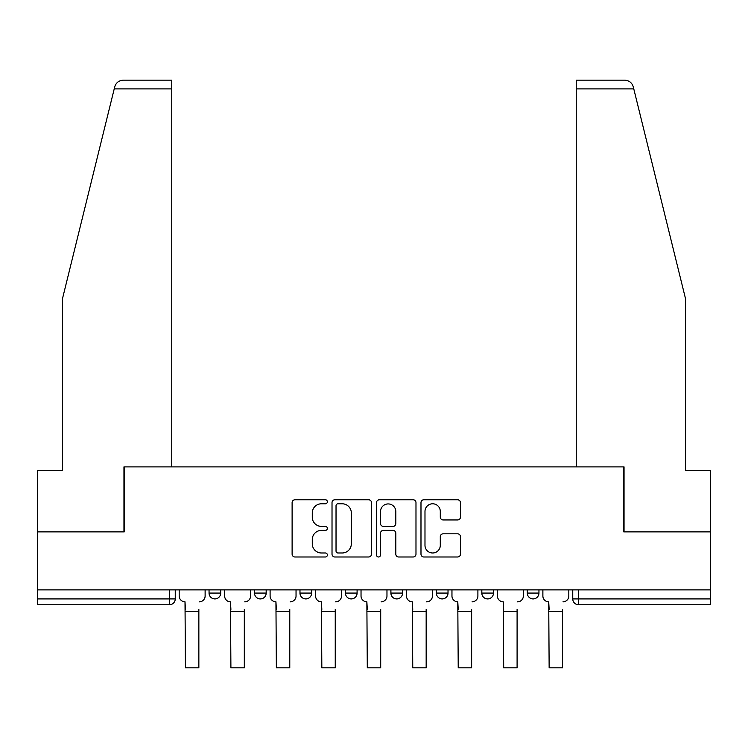 <?xml version="1.0" encoding="UTF-8"?>
<svg xmlns="http://www.w3.org/2000/svg" width="748" height="748" viewBox="0 0 748 748"><rect width="100%" height="100%" fill="white"/><g stroke="black" fill="none" stroke-linecap="round" stroke-linejoin="round"><path stroke-width="1.12" d="M327.372 501.777A2.001 2.001 0 0 0 325.371 499.776L294.974 499.776A2.861 2.861 0 0 0 292.113 502.637L292.113 554.128A2.861 2.861 0 0 0 294.974 556.989L325.371 556.989A2.001 2.001 0 0 0 327.372 554.988A2.001 2.001 0 0 0 325.371 552.987L321.434 552.987A9.154 9.154 0 0 1 312.281 543.833L312.281 539.542A9.154 9.154 0 0 1 321.434 530.388L325.371 530.388A2.001 2.001 0 0 0 327.372 528.387A2.001 2.001 0 0 0 325.371 526.386L321.434 526.386A9.154 9.154 0 0 1 312.281 517.233L312.281 512.941A9.154 9.154 0 0 1 321.434 503.787L325.371 503.787A2.001 2.001 0 0 0 327.372 501.777M527.293 589.873L527.293 593.08L538.953 593.08A5.825 5.825 0 0 1 533.118 598.914A5.825 5.825 0 0 1 527.293 593.08L527.293 589.873M481.824 589.873L481.824 593.08L493.484 593.08A5.825 5.825 0 0 1 487.659 598.914A5.825 5.825 0 0 1 481.824 593.08L481.824 589.873M436.365 589.873L436.365 593.08L448.024 593.08A5.825 5.825 0 0 1 442.199 598.914A5.825 5.825 0 0 1 436.365 593.08L436.365 589.873M390.905 593.08L390.905 589.873L390.905 593.08A5.825 5.825 0 0 0 396.73 598.914A5.825 5.825 0 0 1 390.905 593.08L402.564 593.08A5.825 5.825 0 0 1 396.73 598.914A5.825 5.825 0 0 0 402.564 593.08A5.825 5.825 0 0 1 396.73 598.914M345.436 593.08L345.436 589.873L345.436 593.08A5.825 5.825 0 0 0 351.27 598.914A5.825 5.825 0 0 1 345.436 593.08L357.095 593.08A5.825 5.825 0 0 1 351.27 598.914M299.976 593.08L299.976 589.873L299.976 593.08A5.825 5.825 0 0 0 305.801 598.914A5.825 5.825 0 0 1 299.976 593.08L311.636 593.08A5.825 5.825 0 0 1 305.801 598.914M457.598 519.944A2.861 2.861 0 0 0 460.459 517.083L460.459 502.637A2.861 2.861 0 0 0 457.598 499.776L423.845 499.776A2.861 2.861 0 0 0 420.984 502.637L420.984 554.128A2.861 2.861 0 0 0 423.845 556.989L457.598 556.989A2.861 2.861 0 0 0 460.459 554.128L460.459 536.681A2.861 2.861 0 0 0 457.598 533.82L443.153 533.82A2.861 2.861 0 0 0 440.291 536.681L440.291 545.329A7.648 7.648 0 0 1 432.643 552.987A7.648 7.648 0 0 1 424.986 545.329L424.986 511.436A7.648 7.648 0 0 1 432.643 503.787A7.648 7.648 0 0 1 440.291 511.436L440.291 517.083A2.861 2.861 0 0 0 443.153 519.944L457.598 519.944M114.22 88.909L114.734 86.815C116.062 82.682 118.895 80.466 123.224 80.167L171.75 80.167L171.75 88.909L114.22 88.909L62.467 298.742L62.467 470.679L37.4 470.679L37.4 531.884L124.243 531.884L124.243 466.892L623.757 466.892L623.757 531.884L710.6 531.884L710.6 589.873L37.4 589.873L37.4 598.914L175.247 598.914L175.247 589.873M171.75 88.909L171.75 466.892L123.953 466.892L123.953 531.884L37.4 531.884L37.4 589.873M371.494 502.637A2.861 2.861 0 0 0 368.633 499.776L334.88 499.776A2.861 2.861 0 0 0 332.019 502.637L332.019 554.128A2.861 2.861 0 0 0 334.88 556.989L368.633 556.989A2.861 2.861 0 0 0 371.494 554.128L371.494 502.637M379.367 499.776L413.12 499.776A2.861 2.861 0 0 1 415.981 502.637L415.981 554.128A2.861 2.861 0 0 1 413.12 556.989L398.675 556.989A2.861 2.861 0 0 1 395.814 554.128L395.814 533.249A2.861 2.861 0 0 0 392.952 530.388L383.369 530.388A2.861 2.861 0 0 0 380.508 533.249L380.508 554.988A2.001 2.001 0 0 1 378.507 556.989A2.001 2.001 0 0 1 376.506 554.988L376.506 502.637A2.861 2.861 0 0 1 379.367 499.776M572.753 589.873L572.753 598.914L710.6 598.914L710.6 604.739L578.587 604.739A5.825 5.825 0 0 1 572.753 598.914L572.753 589.873M710.6 589.873L710.6 598.914M169.413 589.873L169.413 604.739A5.825 5.825 0 0 0 175.247 598.914A5.825 5.825 0 0 1 169.413 604.739L37.4 604.739L37.4 598.914M538.953 589.873L538.953 593.08L538.953 589.873M493.484 589.873L493.484 593.08A5.825 5.825 0 0 1 487.659 598.914A5.825 5.825 0 0 0 493.484 593.08L493.484 589.873M448.024 589.873L448.024 593.08A5.825 5.825 0 0 1 442.199 598.914A5.825 5.825 0 0 0 448.024 593.08L448.024 589.873M402.564 589.873L402.564 593.08M357.095 589.873L357.095 593.08L357.095 589.873M311.636 589.873L311.636 593.08L311.636 589.873M254.516 589.873L254.516 593.08L266.176 593.08L266.176 589.873L266.176 593.08A5.825 5.825 0 0 1 260.341 598.914A5.825 5.825 0 0 1 254.516 593.08A5.825 5.825 0 0 0 260.341 598.914A5.825 5.825 0 0 0 266.176 593.08A5.825 5.825 0 0 1 260.341 598.914M209.047 589.873L209.047 593.08L220.707 593.08L220.707 589.873L220.707 593.08A5.825 5.825 0 0 1 214.882 598.914A5.825 5.825 0 0 1 209.047 593.08A5.825 5.825 0 0 0 214.882 598.914A5.825 5.825 0 0 0 220.707 593.08A5.825 5.825 0 0 1 214.882 598.914M578.587 589.873L578.587 604.739A5.825 5.825 0 0 1 572.753 598.914M338.031 503.787A2.001 2.001 0 0 0 336.03 505.788L336.03 550.986A2.001 2.001 0 0 0 338.031 552.987L342.173 552.987A9.154 9.154 0 0 0 351.326 543.833L351.326 512.941A9.154 9.154 0 0 0 342.173 503.787L338.031 503.787M395.814 511.576A7.648 7.648 0 0 0 388.156 503.928A7.648 7.648 0 0 0 380.508 511.576L380.508 523.525A2.861 2.861 0 0 0 383.369 526.386L392.952 526.386A2.861 2.861 0 0 0 395.814 523.525L395.814 511.576M179.183 595.997L179.183 589.873L179.183 595.997A5.825 5.825 0 0 0 185.008 601.822L185.448 609.405M185.008 601.822L185.448 667.833L198.856 667.833L198.856 609.405M205.12 595.997L205.12 589.873L205.12 595.997A5.825 5.825 0 0 1 199.286 601.822M198.856 667.833L185.448 667.833M224.643 595.997L224.643 589.873L224.643 595.997A5.825 5.825 0 0 0 230.468 601.822L230.908 609.405M230.468 601.822L230.908 667.833L244.316 667.833L244.316 609.405M250.58 595.997L250.58 589.873L250.58 595.997A5.825 5.825 0 0 1 244.755 601.822M270.103 595.997L270.103 589.873L270.103 595.997A5.825 5.825 0 0 0 275.937 601.822L276.367 609.405M275.937 601.822L276.367 667.833L289.775 667.833L289.775 609.405M296.04 595.997L296.04 589.873L296.04 595.997A5.825 5.825 0 0 1 290.215 601.822M114.734 86.815C115.547 84.459 115.547 84.459 114.734 86.815M633.78 88.909L633.266 86.815C632.453 84.459 632.453 84.459 633.266 86.815C632.453 84.459 632.453 84.459 633.266 86.815C631.938 82.682 629.105 80.466 624.776 80.167L576.25 80.167L611.219 80.167L576.25 80.167L576.25 466.892L624.047 466.892L624.047 531.884L710.6 531.884L710.6 470.679L685.533 470.679L685.533 298.742L633.78 88.909L576.25 88.909M244.316 667.833L230.908 667.833M289.775 667.833L276.367 667.833M315.572 595.997L315.572 589.873L315.572 595.997A5.825 5.825 0 0 0 321.397 601.822L321.836 609.405M321.397 601.822L321.836 667.833L335.244 667.833L335.244 609.405M341.509 595.997L341.509 589.873L341.509 595.997A5.825 5.825 0 0 1 335.674 601.822M361.032 595.997L361.032 589.873L361.032 595.997A5.825 5.825 0 0 0 366.857 601.822L367.296 609.405M366.857 601.822L367.296 667.833L380.704 667.833L380.704 609.405M386.968 595.997L386.968 589.873L386.968 595.997A5.825 5.825 0 0 1 381.143 601.822M406.491 595.997L406.491 589.873L406.491 595.997A5.825 5.825 0 0 0 412.326 601.822L412.756 609.405M412.326 601.822L412.756 667.833L426.164 667.833L426.164 609.405M432.428 595.997L432.428 589.873L432.428 595.997A5.825 5.825 0 0 1 426.603 601.822M335.244 667.833L321.836 667.833M380.704 667.833L367.296 667.833M426.164 667.833L412.756 667.833M451.96 595.997L451.96 589.873L451.96 595.997A5.825 5.825 0 0 0 457.785 601.822L458.225 609.405M457.785 601.822L458.225 667.833L471.633 667.833L471.633 609.405M477.897 595.997L477.897 589.873L477.897 595.997A5.825 5.825 0 0 1 472.063 601.822M471.633 667.833L458.225 667.833M497.42 595.997L497.42 589.873L497.42 595.997A5.825 5.825 0 0 0 503.245 601.822L503.685 609.405M503.245 601.822L503.685 667.833L517.092 667.833L517.092 609.405M523.357 595.997L523.357 589.873L523.357 595.997A5.825 5.825 0 0 1 517.532 601.822M517.092 667.833L503.685 667.833M542.88 595.997L542.88 589.873L542.88 595.997A5.825 5.825 0 0 0 548.714 601.822L549.144 609.405M548.714 601.822L549.144 667.833L562.552 667.833L562.552 609.405M568.817 595.997L568.817 589.873L568.817 595.997A5.825 5.825 0 0 1 562.992 601.822M562.552 667.833L549.144 667.833M198.856 611.584L185.448 611.584M244.316 611.584L230.908 611.584M289.775 611.584L276.367 611.584M335.244 611.584L321.836 611.584M380.704 611.584L367.296 611.584M426.164 611.584L412.756 611.584M471.633 611.584L458.225 611.584M517.092 611.584L503.685 611.584M562.552 611.584L549.144 611.584"/></g></svg>
